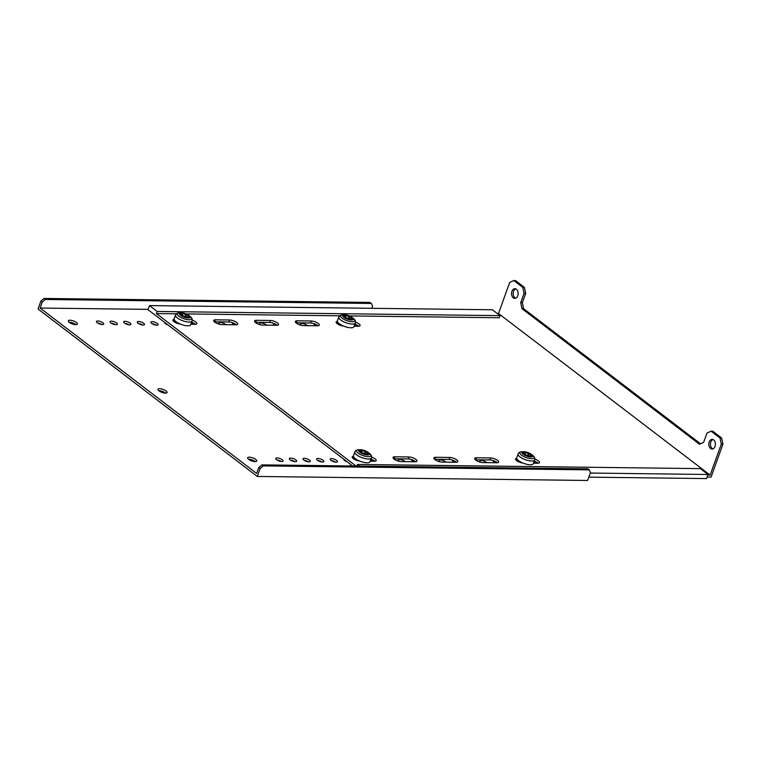 <?xml version="1.0" encoding="UTF-8"?>
<svg xmlns="http://www.w3.org/2000/svg" width="761" height="761" viewBox="0 0 761 761"><rect width="100%" height="100%" fill="white"/><g stroke="black" fill="none" stroke-linecap="round" stroke-linejoin="round"><path stroke-width="1.14" d="M255.277 461.623A4.832 1.598 19.8 0 0 248.581 459.159A4.832 1.598 19.8 0 0 248.419 459.159M255.125 461.623A4.832 1.598 19.8 0 0 256.761 461.042A4.832 1.598 19.8 0 0 254.402 458.607A4.832 1.598 19.8 0 0 249.294 457.171A4.832 1.598 19.8 0 0 247.658 457.761A4.832 1.598 19.8 0 0 250.008 460.186A4.832 1.598 19.8 0 0 255.125 461.623M294.745 461.632A3.872 1.284 19.8 0 0 290.597 460.139M295.354 461.68A3.872 1.284 19.8 0 0 296.666 461.204A3.872 1.284 19.8 0 0 294.783 459.264A3.872 1.284 19.8 0 0 290.692 458.112A3.872 1.284 19.8 0 0 289.38 458.588A3.872 1.284 19.8 0 0 291.263 460.529A3.872 1.284 19.8 0 0 295.354 461.68M308.348 461.803A3.872 1.284 19.8 0 0 304.2 460.31M308.956 461.841A3.872 1.284 19.8 0 0 310.269 461.375A3.872 1.284 19.8 0 0 308.386 459.435A3.872 1.284 19.8 0 0 304.295 458.284A3.872 1.284 19.8 0 0 302.992 458.75A3.872 1.284 19.8 0 0 304.866 460.69A3.872 1.284 19.8 0 0 308.956 461.841M321.951 461.965A3.872 1.284 19.8 0 0 317.803 460.472M322.569 462.013A3.872 1.284 19.8 0 0 323.872 461.537A3.872 1.284 19.8 0 0 321.989 459.596A3.872 1.284 19.8 0 0 317.898 458.445A3.872 1.284 19.8 0 0 316.595 458.921A3.872 1.284 19.8 0 0 318.478 460.862A3.872 1.284 19.8 0 0 322.569 462.013M335.553 462.136A3.872 1.284 19.8 0 0 331.406 460.643M336.172 462.174A3.872 1.284 19.8 0 0 337.475 461.708A3.872 1.284 19.8 0 0 335.601 459.768A3.872 1.284 19.8 0 0 331.511 458.617A3.872 1.284 19.8 0 0 330.198 459.083A3.872 1.284 19.8 0 0 332.081 461.023A3.872 1.284 19.8 0 0 336.172 462.174M346.188 461.033A3.872 1.284 19.8 0 0 345.009 460.805M372.852 461.233A3.872 1.284 19.8 0 0 372.224 461.137M405.118 461.632A3.872 1.284 19.8 0 0 399.535 459.444A3.872 1.284 19.8 0 0 398.222 459.91A3.872 1.284 19.8 0 0 399.259 461.356M413.661 461.737A3.872 1.284 19.8 0 0 413.042 461.632M445.936 462.127A3.872 1.284 19.8 0 0 440.343 459.939A3.872 1.284 19.8 0 0 439.04 460.405A3.872 1.284 19.8 0 0 440.077 461.851M454.479 462.231A3.872 1.284 19.8 0 0 453.851 462.127M486.755 462.621A3.872 1.284 19.8 0 0 481.161 460.434A3.872 1.284 19.8 0 0 479.858 460.909A3.872 1.284 19.8 0 0 480.895 462.346M495.297 462.726A3.872 1.284 19.8 0 0 494.669 462.621M536.115 463.221A3.872 1.284 19.8 0 0 535.487 463.126M281.132 461.47A3.872 1.284 19.8 0 0 276.985 459.977M281.751 461.508A3.872 1.284 19.8 0 0 283.063 461.042A3.872 1.284 19.8 0 0 281.18 459.102A3.872 1.284 19.8 0 0 277.09 457.951A3.872 1.284 19.8 0 0 275.777 458.417A3.872 1.284 19.8 0 0 277.66 460.367A3.872 1.284 19.8 0 0 281.751 461.508M158.754 390.669A4.832 1.598 -160.2 0 1 158.906 390.669A4.832 1.598 -160.2 0 1 165.613 393.142M159.62 388.69A4.832 1.598 -160.2 0 1 164.737 390.127A4.832 1.598 -160.2 0 1 167.087 392.552A4.832 1.598 -160.2 0 1 165.451 393.142A4.832 1.598 -160.2 0 1 160.343 391.706A4.832 1.598 -160.2 0 1 157.984 389.28A4.832 1.598 -160.2 0 1 159.62 388.69M69.08 322.188A4.832 1.598 -160.2 0 1 69.241 322.188A4.832 1.598 -160.2 0 1 75.938 324.652M69.955 320.21A4.832 1.598 -160.2 0 1 75.063 321.646A4.832 1.598 -160.2 0 1 77.413 324.072A4.832 1.598 -160.2 0 1 75.777 324.652A4.832 1.598 -160.2 0 1 70.668 323.216A4.832 1.598 -160.2 0 1 68.309 320.79A4.832 1.598 -160.2 0 1 69.955 320.21M111.249 323.168A3.872 1.284 -160.2 0 1 115.396 324.662M111.344 321.152A3.872 1.284 -160.2 0 1 115.434 322.293A3.872 1.284 -160.2 0 1 117.318 324.243A3.872 1.284 -160.2 0 1 116.014 324.709A3.872 1.284 -160.2 0 1 111.924 323.558A3.872 1.284 -160.2 0 1 110.041 321.618A3.872 1.284 -160.2 0 1 111.344 321.152M97.646 323.006A3.872 1.284 -160.2 0 1 101.793 324.5M97.741 320.98A3.872 1.284 -160.2 0 1 101.831 322.131A3.872 1.284 -160.2 0 1 103.715 324.072A3.872 1.284 -160.2 0 1 102.402 324.547A3.872 1.284 -160.2 0 1 98.321 323.396A3.872 1.284 -160.2 0 1 96.438 321.456A3.872 1.284 -160.2 0 1 97.741 320.98M124.852 323.339A3.872 1.284 -160.2 0 1 128.999 324.833M124.956 321.313A3.872 1.284 -160.2 0 1 129.047 322.464A3.872 1.284 -160.2 0 1 130.93 324.405A3.872 1.284 -160.2 0 1 129.617 324.871A3.872 1.284 -160.2 0 1 125.527 323.72A3.872 1.284 -160.2 0 1 123.643 321.779A3.872 1.284 -160.2 0 1 124.956 321.313M138.464 323.501A3.872 1.284 -160.2 0 1 142.611 324.995M138.559 321.475A3.872 1.284 -160.2 0 1 142.649 322.626A3.872 1.284 -160.2 0 1 144.533 324.567A3.872 1.284 -160.2 0 1 143.22 325.042A3.872 1.284 -160.2 0 1 139.13 323.891A3.872 1.284 -160.2 0 1 137.246 321.951A3.872 1.284 -160.2 0 1 138.559 321.475M152.067 323.672A3.872 1.284 -160.2 0 1 156.214 325.166M152.162 321.646A3.872 1.284 -160.2 0 1 156.252 322.797A3.872 1.284 -160.2 0 1 158.136 324.738A3.872 1.284 -160.2 0 1 156.823 325.204A3.872 1.284 -160.2 0 1 152.733 324.053A3.872 1.284 -160.2 0 1 150.859 322.112A3.872 1.284 -160.2 0 1 152.162 321.646M165.67 323.834A3.872 1.284 -160.2 0 1 166.849 324.062M192.875 324.167A3.872 1.284 -160.2 0 1 193.503 324.272M219.919 324.386A3.872 1.284 -160.2 0 1 218.883 322.94A3.872 1.284 -160.2 0 1 220.186 322.474A3.872 1.284 -160.2 0 1 225.779 324.662M233.694 324.662A3.872 1.284 -160.2 0 1 234.321 324.766M260.738 324.88A3.872 1.284 -160.2 0 1 259.691 323.435A3.872 1.284 -160.2 0 1 261.004 322.968A3.872 1.284 -160.2 0 1 266.588 325.156M274.512 325.156A3.872 1.284 -160.2 0 1 275.14 325.261M301.546 325.375A3.872 1.284 -160.2 0 1 300.509 323.939A3.872 1.284 -160.2 0 1 301.822 323.463A3.872 1.284 -160.2 0 1 307.406 325.651M315.33 325.66A3.872 1.284 -160.2 0 1 315.948 325.756M356.138 326.155A3.872 1.284 -160.2 0 1 356.766 326.25M356.291 326.25A3.872 1.284 -160.2 0 1 354.93 324.595A3.872 1.284 -160.2 0 1 355.235 324.291M315.482 325.756A3.872 1.284 -160.2 0 1 314.112 324.1A3.872 1.284 -160.2 0 1 314.417 323.796M274.664 325.251A3.872 1.284 -160.2 0 1 273.304 323.606A3.872 1.284 -160.2 0 1 273.599 323.301M233.846 324.757A3.872 1.284 -160.2 0 1 232.486 323.111A3.872 1.284 -160.2 0 1 232.79 322.807M193.037 324.262A3.872 1.284 -160.2 0 1 191.667 322.607A3.872 1.284 -160.2 0 1 191.972 322.303M167.924 324.88A3.872 1.284 -160.2 0 1 164.462 322.284A3.872 1.284 -160.2 0 1 164.471 322.245M40.105 308.053L42.245 302.098L40.904 301.071L38.05 309.004L257.294 476.453L260.148 468.519L258.807 467.492L256.666 473.437L40.105 308.053L148.157 309.366M257.294 476.453L587.625 480.467L590.479 472.543L589.261 469.87L587.911 468.843L261.936 464.876L263.277 465.903L589.261 469.87M343.81 459.216A3.872 1.284 19.8 0 0 343.801 459.244A3.872 1.284 19.8 0 0 347.263 461.851M371.311 459.273A3.872 1.284 19.8 0 0 371.016 459.577A3.872 1.284 19.8 0 0 372.376 461.233M412.129 459.777A3.872 1.284 19.8 0 0 411.825 460.082A3.872 1.284 19.8 0 0 413.194 461.727M452.947 460.272A3.872 1.284 19.8 0 0 452.643 460.576A3.872 1.284 19.8 0 0 454.003 462.222M493.765 460.766A3.872 1.284 19.8 0 0 493.461 461.071A3.872 1.284 19.8 0 0 494.821 462.726M534.574 461.261A3.872 1.284 19.8 0 0 534.27 461.566A3.872 1.284 19.8 0 0 535.639 463.221M40.904 301.071L44.033 298.455L45.375 299.482L371.358 303.458L372.576 306.122L371.796 308.31M44.033 298.455L370.008 302.431L371.358 303.458M45.375 299.482L42.245 302.098M263.277 465.903L260.148 468.519M258.807 467.492L261.936 464.876M513.295 297.827A4.832 3.301 90.7 0 1 511.649 292.367A4.832 3.301 90.7 0 1 514.902 288.695A4.832 3.301 90.7 0 1 516.386 289.237A4.832 3.301 90.7 0 1 518.041 294.697A4.832 3.301 90.7 0 1 514.788 298.369A4.832 3.301 90.7 0 1 513.295 297.827M515.606 298.226A4.832 3.301 90.7 0 1 514.931 297.846A4.832 3.301 90.7 0 1 513.209 292.985A4.832 3.301 90.7 0 1 515.72 288.857M710.574 448.495A4.832 3.301 90.7 0 1 708.929 443.035A4.832 3.301 90.7 0 1 712.182 439.363A4.832 3.301 90.7 0 1 713.666 439.906A4.832 3.301 90.7 0 1 715.311 445.366A4.832 3.301 90.7 0 1 712.068 449.038A4.832 3.301 90.7 0 1 710.574 448.495M712.886 448.895A4.832 3.301 90.7 0 1 712.21 448.514A4.832 3.301 90.7 0 1 710.479 443.653A4.832 3.301 90.7 0 1 713 439.525M354.122 326.222L358.345 326.279A5.213 1.722 19.8 0 0 360.105 325.641A5.213 1.722 19.8 0 0 355.463 322.141M358.726 326.269A5.213 1.722 19.8 0 0 354.864 324.167M338.797 323.311L337.199 323.292A5.213 1.722 19.8 0 0 336.819 323.301M337.38 321.332A5.213 1.722 19.8 0 0 336.153 321.941A5.213 1.722 19.8 0 0 338.369 324.386A5.213 1.722 19.8 0 0 343.582 326.069M303.373 325.603L317.527 325.775A5.213 1.722 19.8 0 0 319.287 325.147A5.213 1.722 19.8 0 0 316.757 322.531A5.213 1.722 19.8 0 0 311.249 320.98L297.104 320.809A5.213 1.722 19.8 0 0 295.335 321.446A5.213 1.722 19.8 0 0 297.874 324.053A5.213 1.722 19.8 0 0 303.373 325.603M317.908 325.765A5.213 1.722 19.8 0 0 310.536 322.968L296.39 322.797A5.213 1.722 19.8 0 0 296 322.797M262.564 325.109L276.709 325.28A5.213 1.722 19.8 0 0 278.478 324.652A5.213 1.722 19.8 0 0 275.939 322.036A5.213 1.722 19.8 0 0 270.431 320.486L256.286 320.314A5.213 1.722 19.8 0 0 254.526 320.942A5.213 1.722 19.8 0 0 257.056 323.558A5.213 1.722 19.8 0 0 262.564 325.109M277.099 325.27A5.213 1.722 19.8 0 0 269.717 322.464L255.572 322.293A5.213 1.722 19.8 0 0 255.182 322.303M533.471 463.192L537.685 463.24A5.213 1.722 19.8 0 0 539.444 462.612A5.213 1.722 19.8 0 0 534.802 459.111M538.075 463.24A5.213 1.722 19.8 0 0 534.212 461.137M518.136 460.281L516.548 460.262A5.213 1.722 19.8 0 0 516.158 460.272M516.719 458.293A5.213 1.722 19.8 0 0 515.492 458.912A5.213 1.722 19.8 0 0 517.708 461.347A5.213 1.722 19.8 0 0 522.921 463.04M482.721 462.574L496.866 462.745A5.213 1.722 19.8 0 0 498.636 462.117A5.213 1.722 19.8 0 0 496.096 459.501A5.213 1.722 19.8 0 0 490.588 457.951L476.443 457.78A5.213 1.722 19.8 0 0 474.683 458.417A5.213 1.722 19.8 0 0 477.214 461.023A5.213 1.722 19.8 0 0 482.721 462.574M497.256 462.736A5.213 1.722 19.8 0 0 489.875 459.939L475.73 459.758A5.213 1.722 19.8 0 0 475.34 459.768M441.903 462.079L456.058 462.25A5.213 1.722 19.8 0 0 457.818 461.613A5.213 1.722 19.8 0 0 455.287 459.007A5.213 1.722 19.8 0 0 449.78 457.456L435.625 457.285A5.213 1.722 19.8 0 0 433.865 457.913A5.213 1.722 19.8 0 0 436.395 460.529A5.213 1.722 19.8 0 0 441.903 462.079M456.438 462.241A5.213 1.722 19.8 0 0 449.066 459.435L434.911 459.264A5.213 1.722 19.8 0 0 434.531 459.273M149.508 305.599L492.357 309.775L500.025 315.634L157.175 311.458L149.508 305.599L148.034 309.698L352.666 465.979M349.489 315.92L499.264 317.746L500.025 315.634M359.62 466.065L357.508 464.457L700.348 468.624L708.015 474.484L590.298 473.047M356.938 466.036L357.508 464.457M356.034 466.027L156.414 313.57L157.175 311.458M588.824 477.147L706.541 478.574L708.015 474.484M221.746 324.614L235.9 324.785A5.213 1.722 19.8 0 0 237.66 324.148A5.213 1.722 19.8 0 0 235.12 321.542A5.213 1.722 19.8 0 0 229.622 319.991L215.468 319.82A5.213 1.722 19.8 0 0 213.708 320.448A5.213 1.722 19.8 0 0 216.238 323.064A5.213 1.722 19.8 0 0 221.746 324.614M401.095 461.585L415.24 461.756A5.213 1.722 19.8 0 0 416.999 461.118A5.213 1.722 19.8 0 0 414.469 458.502A5.213 1.722 19.8 0 0 408.961 456.961L394.816 456.79A5.213 1.722 19.8 0 0 393.047 457.418A5.213 1.722 19.8 0 0 395.587 460.034A5.213 1.722 19.8 0 0 401.095 461.585M370.207 461.204L374.422 461.252A5.213 1.722 19.8 0 0 376.191 460.624A5.213 1.722 19.8 0 0 371.549 457.123M353.456 456.315A5.213 1.722 19.8 0 0 352.238 456.923A5.213 1.722 19.8 0 0 354.445 459.368A5.213 1.722 19.8 0 0 359.668 461.052M190.868 324.234L195.082 324.291A5.213 1.722 19.8 0 0 196.842 323.653A5.213 1.722 19.8 0 0 192.2 320.153M174.117 319.344A5.213 1.722 19.8 0 0 172.89 319.953A5.213 1.722 19.8 0 0 175.106 322.398A5.213 1.722 19.8 0 0 180.319 324.081M721.314 444.063L720.058 438.051L711.088 431.202L712.724 431.221L721.685 438.07L722.95 444.082L721.314 444.063L710.137 475.111L707.806 475.083M710.137 475.111L498.512 313.494L497.199 313.475M339.606 315.805L186.226 313.932M176.343 313.817L156.414 313.57M722.95 444.082L711.059 477.118L707.093 477.071M236.281 324.776A5.213 1.722 19.8 0 0 228.909 321.97L214.754 321.798A5.213 1.722 19.8 0 0 214.374 321.808M415.63 461.746A5.213 1.722 19.8 0 0 408.248 458.94L394.103 458.769A5.213 1.722 19.8 0 0 393.713 458.778M354.883 458.293L353.285 458.274A5.213 1.722 19.8 0 0 352.895 458.284M374.812 461.252A5.213 1.722 19.8 0 0 370.949 459.149M175.534 321.323L173.946 321.304A5.213 1.722 19.8 0 0 173.556 321.313M195.463 324.281A5.213 1.722 19.8 0 0 191.61 322.179M524.405 287.401L525.67 293.413L524.044 293.394L522.778 287.382L524.405 287.401L515.444 280.552L513.808 280.533L509.689 282.436L498.512 313.494M525.67 293.413L522.341 302.669L523.606 308.681L700.52 443.806M524.044 293.394L520.714 302.65L522.341 302.669M513.808 280.533L522.778 287.382M711.088 431.202L706.969 433.104L703.64 442.36L699.521 444.262L521.97 308.662L520.714 302.65M523.606 308.681L521.97 308.662M720.058 438.051L721.685 438.07M187.729 316.538A6.183 2.045 -160.2 0 1 188.557 316.291L188.471 316.043A6.183 2.045 -160.2 0 1 186.512 314.474L185.95 314.217A6.183 2.045 -160.2 0 1 182.764 313.361L182.279 313.342A6.183 2.045 -160.2 0 1 182.279 313.351A6.183 2.045 -160.2 0 1 181.042 314.046L181.118 314.293A6.183 2.045 -160.2 0 1 183.078 315.863L183.639 316.119A6.183 2.045 -160.2 0 1 186.835 316.976L187.32 316.995A6.183 2.045 -160.2 0 1 187.32 316.985A6.183 2.045 -160.2 0 1 187.729 316.538M190.098 325.375A8.78 2.911 -160.2 0 1 180.309 324.072A8.78 2.911 -160.2 0 1 174.155 318.802L175.506 315.044A8.78 2.911 -160.2 0 0 181.66 320.324A8.78 2.911 -160.2 0 0 191.458 321.627A8.78 2.911 -160.2 0 0 192.029 320.999L190.678 324.747A8.78 2.911 -160.2 0 1 190.098 325.375M361.599 452.034A6.183 2.045 -160.2 0 1 362.388 452.805L362.94 453.071A6.183 2.045 -160.2 0 1 366.146 453.946L366.631 453.965A6.183 2.045 -160.2 0 1 367.896 453.271L367.829 453.023A6.183 2.045 -160.2 0 1 365.898 451.463L365.337 451.197A6.183 2.045 -160.2 0 1 362.141 450.331L361.646 450.312A6.183 2.045 -160.2 0 1 360.381 450.997L360.457 451.244A6.183 2.045 -160.2 0 1 361.599 452.034M355.102 458.474A8.78 2.911 -160.2 0 1 353.504 455.772L354.854 452.015A8.78 2.911 -160.2 0 0 356.452 454.726A8.78 2.911 -160.2 0 0 365.27 458.636A8.78 2.911 -160.2 0 0 371.378 457.97L370.027 461.718A8.78 2.911 -160.2 0 1 363.92 462.393A8.78 2.911 -160.2 0 1 355.102 458.474M524.862 454.022A6.183 2.045 -160.2 0 1 525.642 454.793L526.203 455.059A6.183 2.045 -160.2 0 1 529.409 455.934L529.894 455.953A6.183 2.045 -160.2 0 1 531.159 455.259L531.092 455.011A6.183 2.045 -160.2 0 1 529.161 453.451L528.6 453.185A6.183 2.045 -160.2 0 1 525.394 452.319L524.909 452.3A6.183 2.045 -160.2 0 1 523.644 452.985L523.711 453.233A6.183 2.045 -160.2 0 1 524.862 454.022M518.365 460.462A8.78 2.911 -160.2 0 1 516.757 457.761L518.108 454.003A8.78 2.911 -160.2 0 0 519.715 456.714A8.78 2.911 -160.2 0 0 528.524 460.624A8.78 2.911 -160.2 0 0 534.631 459.948L533.28 463.706A8.78 2.911 -160.2 0 1 527.173 464.372A8.78 2.911 -160.2 0 1 518.365 460.462M350.992 318.526A6.183 2.045 -160.2 0 1 351.81 318.279L351.734 318.031A6.183 2.045 -160.2 0 1 349.775 316.462L349.213 316.205A6.183 2.045 -160.2 0 1 346.017 315.349L345.542 315.33A6.183 2.045 -160.2 0 1 345.532 315.339A6.183 2.045 -160.2 0 1 344.305 316.034L344.381 316.281A6.183 2.045 -160.2 0 1 346.341 317.841L346.902 318.108A6.183 2.045 -160.2 0 1 350.098 318.964L350.583 318.983A6.183 2.045 -160.2 0 1 350.583 318.973A6.183 2.045 -160.2 0 1 350.992 318.526M353.361 327.363A8.78 2.911 -160.2 0 1 343.572 326.06A8.78 2.911 -160.2 0 1 337.418 320.79L338.769 317.033A8.78 2.911 -160.2 0 0 344.923 322.312A8.78 2.911 -160.2 0 0 354.712 323.615A8.78 2.911 -160.2 0 0 355.292 322.987L353.941 326.735A8.78 2.911 -160.2 0 1 353.361 327.363M337.199 323.292L337.656 322.036M310.536 322.968L311.249 320.98M296.39 322.797L297.104 320.809M269.717 322.464L270.431 320.486M255.572 322.293L256.286 320.314M516.548 460.262L516.995 459.007M489.875 459.939L490.588 457.951M475.73 459.758L476.443 457.78M449.066 459.435L449.78 457.456M434.911 459.264L435.625 457.285M173.946 321.304L174.393 320.048M353.285 458.274L353.732 457.019M394.103 458.769L394.816 456.79M408.248 458.94L408.961 456.961M214.754 321.798L215.468 319.82M228.909 321.97L229.622 319.991M181.784 314.712L182.269 313.351L181.784 314.712M189.698 317.727A5.698 1.883 -160.2 0 1 182.65 316.576A5.698 1.883 -160.2 0 1 179.739 313.056A5.698 1.883 -160.2 0 1 181.185 312.771A5.698 1.883 -160.2 0 1 189.109 315.625A5.698 1.883 -160.2 0 1 189.698 317.727M179.71 312.771L189.109 315.625L190.24 316.566A7.581 2.511 -160.2 0 1 191.04 319.373A7.581 2.511 -160.2 0 1 181.651 317.841A7.581 2.511 -160.2 0 1 177.77 313.151A7.581 2.511 -160.2 0 1 179.71 312.771L176.933 313.399L175.506 315.044M188.88 317.08A4.661 1.541 -160.2 0 1 183.106 316.138A4.661 1.541 -160.2 0 1 180.718 313.256A4.661 1.541 -160.2 0 1 186.493 314.198A4.661 1.541 -160.2 0 1 188.88 317.08M182.164 314.997L182.764 313.361M185.151 316.443L185.95 314.217M185.751 316.614L186.512 314.474M364.538 453.423L365.337 451.197M368.381 452.538A5.698 1.883 -160.2 0 1 368.448 452.595A5.698 1.883 -160.2 0 1 367.249 454.973A5.698 1.883 -160.2 0 1 359.744 452.186A5.698 1.883 -160.2 0 1 360.533 449.741A5.698 1.883 -160.2 0 1 368.353 452.51L359.049 449.741C356.69 449.741 355.292 450.502 354.854 452.015M369.494 453.461A7.581 2.511 -160.2 0 1 369.589 453.537A7.581 2.511 -160.2 0 1 367.991 456.714A7.581 2.511 -160.2 0 1 357.993 453.004A7.581 2.511 -160.2 0 1 359.049 449.741M360.6 451.996A4.661 1.541 -160.2 0 1 361.494 449.998A4.661 1.541 -160.2 0 1 367.677 452.281A4.661 1.541 -160.2 0 1 366.792 454.279A4.661 1.541 -160.2 0 1 360.6 451.996M361.152 451.701L361.646 450.312M361.542 451.986L362.141 450.331M365.128 453.594L365.898 451.463M527.801 455.411L528.6 453.185M522.997 454.174A5.698 1.883 -160.2 0 1 523.796 451.73A5.698 1.883 -160.2 0 1 531.644 454.517A5.698 1.883 -160.2 0 1 531.711 454.574A5.698 1.883 -160.2 0 1 530.503 456.961A5.698 1.883 -160.2 0 1 522.997 454.174M532.757 455.449A7.581 2.511 -160.2 0 1 532.852 455.525A7.581 2.511 -160.2 0 1 531.245 458.702A7.581 2.511 -160.2 0 1 521.256 454.992A7.581 2.511 -160.2 0 1 522.312 451.73C519.953 451.73 518.555 452.491 518.108 454.003M523.863 453.984A4.661 1.541 -160.2 0 1 524.757 451.986A4.661 1.541 -160.2 0 1 530.94 454.269A4.661 1.541 -160.2 0 1 530.046 456.267A4.661 1.541 -160.2 0 1 523.863 453.984M524.415 453.689L524.909 452.3M524.805 453.975L525.394 452.319M528.391 455.582L529.161 453.451M345.037 316.7L345.532 315.339L345.037 316.7M352.961 319.715A5.698 1.883 -160.2 0 1 345.903 318.564A5.698 1.883 -160.2 0 1 342.992 315.044A5.698 1.883 -160.2 0 1 344.448 314.759A5.698 1.883 -160.2 0 1 352.362 317.613A5.698 1.883 -160.2 0 1 352.961 319.715M342.964 314.759L344.448 314.759L353.504 318.555A7.581 2.511 -160.2 0 1 354.293 321.361A7.581 2.511 -160.2 0 1 344.904 319.829A7.581 2.511 -160.2 0 1 341.033 315.14A7.581 2.511 -160.2 0 1 342.964 314.759L340.196 315.377L338.769 317.033M352.134 319.068A4.661 1.541 -160.2 0 1 346.36 318.127A4.661 1.541 -160.2 0 1 343.982 315.244A4.661 1.541 -160.2 0 1 349.756 316.186A4.661 1.541 -160.2 0 1 352.134 319.068M345.427 316.985L346.017 315.349M348.414 318.431L349.213 316.205M349.004 318.602L349.775 316.462M190.24 316.566C192.067 318.069 192.657 319.544 192.029 320.999M368.372 452.529L369.589 453.537C371.406 455.04 372.005 456.514 371.378 457.97M534.631 459.948C535.268 458.502 534.669 457.028 532.852 455.525L531.625 454.507L522.312 451.73M353.504 318.555C355.33 320.058 355.92 321.532 355.292 322.987"/></g></svg>
